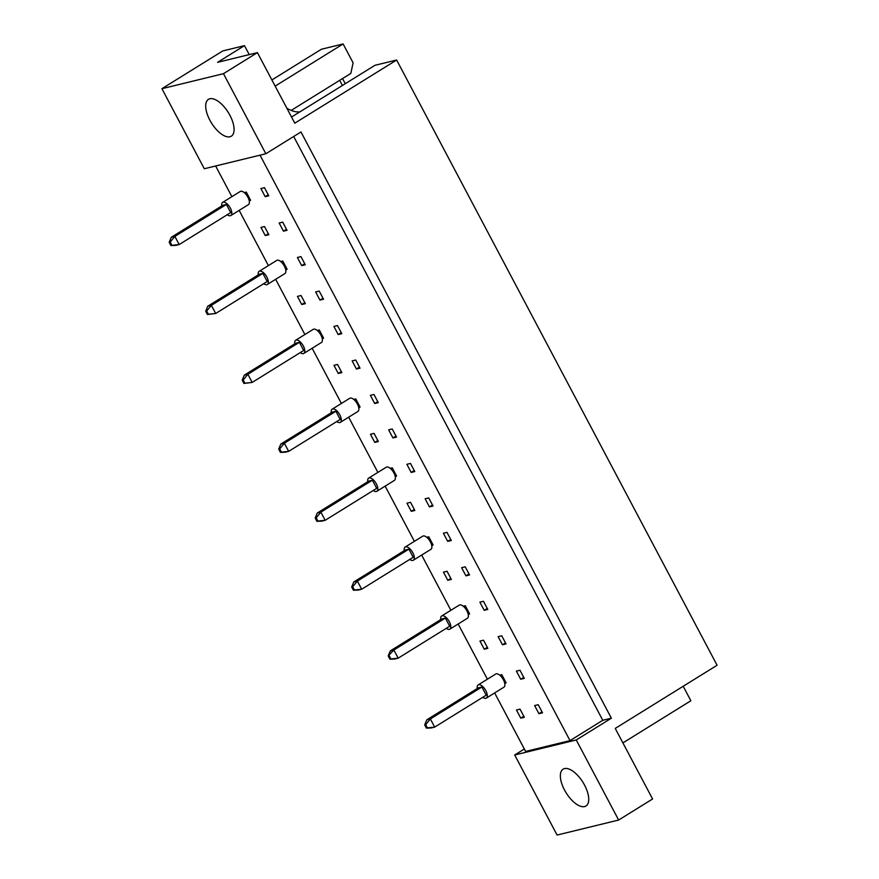 <?xml version="1.0" encoding="UTF-8"?>
<svg xmlns="http://www.w3.org/2000/svg" width="879" height="879" viewBox="0 0 879 879"><rect width="100%" height="100%" fill="white"/><g stroke="black" fill="none" stroke-linecap="round" stroke-linejoin="round"><path stroke-width="1.32" d="M564.494 768.587A21.689 9.911 -121.8 0 0 563.12 769.158A21.689 9.911 -121.8 0 0 565.296 791.43A21.689 9.911 -121.8 0 0 584.612 806.581A21.689 9.911 -121.8 0 0 585.974 806.01A21.689 9.911 -121.8 0 0 583.799 783.738A21.689 9.911 -121.8 0 0 564.494 768.587M209.828 98.756A21.689 9.911 -121.8 0 0 208.466 99.327A21.689 9.911 -121.8 0 0 210.641 121.599A21.689 9.911 -121.8 0 0 229.946 136.761A21.689 9.911 -121.8 0 0 231.32 136.19A21.689 9.911 -121.8 0 0 229.144 113.918A21.689 9.911 -121.8 0 0 209.828 98.756M538.223 704.705L534.641 705.573L538.948 713.715L542.53 712.847L538.223 704.705M520.775 718.154L524.345 717.275L520.038 709.133L516.456 710.001L520.775 718.154L523.807 716.264M519.972 670.237L516.391 671.106L520.698 679.247L524.28 678.379L519.972 670.237M504.777 683.631L506.095 682.807L501.788 674.665L499.744 675.16M501.722 635.77L498.14 636.638L502.447 644.779L506.029 643.911L501.722 635.77M484.274 649.207L487.845 648.339L483.538 640.198L479.956 641.066L484.274 649.207L487.307 647.329M483.472 601.291L479.89 602.17L484.197 610.312L487.779 609.444L483.472 601.291M468.276 614.696L469.595 613.872L465.288 605.73L463.244 606.224M465.222 566.823L461.64 567.702L465.947 575.844L469.529 574.965L465.222 566.823M447.774 580.272L451.345 579.404L447.037 571.262L443.455 572.13L447.774 580.272L450.817 578.393M446.971 532.355L443.39 533.234L447.697 541.376L451.279 540.497L446.971 532.355M431.776 545.749L433.094 544.936L428.787 536.794L426.744 537.289M428.721 497.888L425.139 498.767L429.446 506.908L433.028 506.029L428.721 497.888M411.273 511.336L414.844 510.468L410.537 502.327L406.955 503.195L411.273 511.336L414.317 509.446M410.471 463.42L406.889 464.299L411.196 472.441L414.778 471.562L410.471 463.42M395.275 476.814L396.594 476L392.287 467.859L390.243 468.353M392.221 428.952L388.639 429.831L392.946 437.973L396.528 437.094L392.221 428.952M374.773 442.401L378.344 441.533L374.036 433.391L370.455 434.259L374.773 442.401L377.816 440.511M373.971 394.484L370.389 395.363L374.696 403.505L378.278 402.626L373.971 394.484M358.775 407.878L360.093 407.065L355.786 398.923L353.743 399.418M355.72 360.016L352.138 360.884L356.445 369.037L360.027 368.158L355.72 360.016M338.272 373.465L341.843 372.597L337.536 364.455L333.954 365.323L338.272 373.465L341.316 371.575M337.47 325.549L333.888 326.417L338.195 334.558L341.777 333.69L337.47 325.549M322.274 338.942L323.593 338.118L319.286 329.977L317.242 330.482M319.22 291.081L315.638 291.949L319.945 300.091L323.527 299.223L319.22 291.081M301.772 304.53L305.354 303.651L301.036 295.509L297.454 296.388L301.772 304.53L304.815 302.64M300.97 256.613L297.388 257.481L301.695 265.623L305.277 264.755L300.97 256.613M285.774 270.007L287.103 269.183L282.785 261.041L280.742 261.546M282.719 222.145L279.137 223.013L283.445 231.155L287.026 230.287L282.719 222.145M265.271 235.594L268.853 234.715L264.535 226.573L260.953 227.452L265.271 235.594L268.315 233.704M264.469 187.677L260.887 188.545L265.194 196.687L268.776 195.819L264.469 187.677M249.273 201.071L250.603 200.247L246.285 192.105L244.241 192.611M260.019 155.165L570.01 740.623L525.631 751.435L494.657 692.938M487.384 679.214L458.157 624.002M450.883 610.279L421.656 555.067M414.394 541.343L385.156 486.131M377.893 472.408L348.655 417.195M341.393 403.472L312.155 348.26M304.892 334.536L275.654 279.313M268.392 265.601L239.154 210.378M231.891 196.665L215.641 165.988M265.854 153.748L204.302 168.746L161.912 88.691L223.464 73.682L265.854 153.748L300.981 131.96L611.377 718.198L576.25 739.975L618.64 820.041L557.088 835.05L514.698 754.984L524.334 749.007M249.229 54.619L244.472 45.642L222.794 50.927L161.912 88.691M271.897 79.956L321.428 49.235L343.118 43.95L353.116 62.838L350.82 73.418L291.191 110.413M223.464 73.682L257.415 52.619L294.784 123.181L396.638 60.014L717.088 665.249L615.234 728.416L652.592 798.989L618.64 820.041M396.638 60.014L374.948 65.299L300.025 111.776A43.368 19.821 58.2 0 1 286.873 108.26M342.546 78.561L345.271 83.703M622.903 742.909L690.872 700.75L683.203 686.257M275.149 86.109L343.118 43.95M257.415 52.619L217.552 62.343L244.472 45.642M576.25 739.975L514.698 754.984M342.414 85.483L339.69 80.33M611.377 718.198L602.785 720.286L570.01 740.623M268.238 194.808L265.194 196.687M286.488 229.276L283.445 231.155M304.738 263.744L301.695 265.623M322.989 298.212L319.945 300.091M341.239 332.68L338.195 334.558M359.489 367.147L356.445 369.037M377.739 401.615L374.696 403.505M395.989 436.083L392.946 437.973M414.24 470.551L411.196 472.441M432.49 505.018L429.446 506.908M450.74 539.486L447.697 541.376M468.99 573.954L465.947 575.844M487.241 608.422L484.197 610.312M505.491 642.89L502.447 644.779M523.741 677.357L520.698 679.247M541.991 711.825L538.948 713.715M300.025 111.776L291.52 117.039M602.785 720.286L293.674 136.487M227.232 214.74A7.746 3.538 -121.8 0 0 230.342 215.74A7.746 3.538 -121.8 0 0 230.836 215.542A7.746 3.538 -121.8 0 0 230.056 207.587A7.746 3.538 -121.8 0 0 223.156 202.17A7.746 3.538 -121.8 0 0 222.673 202.379A7.746 3.538 -121.8 0 0 221.783 205.961M230.836 215.542L248.394 204.653A7.746 3.538 -121.8 0 0 247.614 196.698A7.746 3.538 -121.8 0 0 240.714 191.281A7.746 3.538 -121.8 0 0 240.231 191.49L222.673 202.379M226.386 204.455L174.866 236.407L179.184 244.549L230.694 212.597L226.386 204.455L222.805 205.323L171.295 237.275L174.866 236.407L170.196 242.066L169.186 242.307L170.911 245.56L171.921 245.318L170.196 242.066M171.921 245.318L179.184 244.549L175.602 245.417L170.911 245.56M171.295 237.275L169.186 242.307M246.285 192.105L244.758 193.05M263.733 283.675A7.746 3.538 -121.8 0 0 266.842 284.686A7.746 3.538 -121.8 0 0 267.337 284.477A7.746 3.538 -121.8 0 0 266.557 276.522A7.746 3.538 -121.8 0 0 259.657 271.117A7.746 3.538 -121.8 0 0 259.173 271.314A7.746 3.538 -121.8 0 0 258.283 274.896M267.337 284.477L284.895 273.589A7.746 3.538 -121.8 0 0 284.115 265.634A7.746 3.538 -121.8 0 0 277.215 260.217A7.746 3.538 -121.8 0 0 276.731 260.426L259.173 271.314M262.887 273.391L211.367 305.343L215.685 313.484L267.194 281.533L262.887 273.391L259.305 274.259L207.796 306.211L211.367 305.343L206.697 311.001L205.686 311.243L207.411 314.506L208.422 314.253L206.697 311.001M208.422 314.253L215.685 313.484L207.411 314.506M207.796 306.211L205.686 311.243M282.785 261.041L281.258 261.986M300.233 352.611A7.746 3.538 -121.8 0 0 303.343 353.622A7.746 3.538 -121.8 0 0 303.837 353.413A7.746 3.538 -121.8 0 0 303.057 345.458A7.746 3.538 -121.8 0 0 296.157 340.052A7.746 3.538 -121.8 0 0 295.674 340.25A7.746 3.538 -121.8 0 0 294.784 343.832M303.837 353.413L321.395 342.524A7.746 3.538 -121.8 0 0 320.615 334.569A7.746 3.538 -121.8 0 0 313.715 329.153A7.746 3.538 -121.8 0 0 313.232 329.361L295.674 340.25M299.387 342.327L247.867 374.278L252.185 382.42L303.694 350.468L299.387 342.327L295.805 343.195L244.296 375.146L247.867 374.278L243.197 379.937L242.186 380.178L243.912 383.442L244.922 383.189L243.197 379.937M244.922 383.189L252.185 382.42L243.912 383.442M244.296 375.146L242.186 380.178M319.286 329.977L317.758 330.933M336.734 421.546A7.746 3.538 -121.8 0 0 339.843 422.557A7.746 3.538 -121.8 0 0 340.338 422.349A7.746 3.538 -121.8 0 0 339.558 414.394A7.746 3.538 -121.8 0 0 332.658 408.988A7.746 3.538 -121.8 0 0 332.163 409.185A7.746 3.538 -121.8 0 0 331.284 412.767M340.338 422.349L357.896 411.46A7.746 3.538 -121.8 0 0 357.116 403.505A7.746 3.538 -121.8 0 0 350.216 398.088A7.746 3.538 -121.8 0 0 349.732 398.297L332.163 409.185M335.888 411.262L284.367 443.214L288.686 451.356L340.195 419.404L335.888 411.262L332.306 412.13L280.797 444.082L284.367 443.214L279.698 448.872L278.687 449.114L280.412 452.377L281.423 452.136L279.698 448.872M281.423 452.136L288.686 451.356L285.104 452.224L280.412 452.377M280.797 444.082L278.687 449.114M355.786 398.923L354.259 399.868M373.234 490.493A7.746 3.538 -121.8 0 0 376.344 491.493A7.746 3.538 -121.8 0 0 376.827 491.284A7.746 3.538 -121.8 0 0 376.058 483.329A7.746 3.538 -121.8 0 0 369.158 477.923A7.746 3.538 -121.8 0 0 368.664 478.121A7.746 3.538 -121.8 0 0 367.785 481.703M376.827 491.284L394.396 480.395A7.746 3.538 -121.8 0 0 393.616 472.441A7.746 3.538 -121.8 0 0 386.716 467.035A7.746 3.538 -121.8 0 0 386.233 467.232L368.664 478.121M372.388 480.198L320.868 512.149L325.186 520.291L376.695 488.339L372.388 480.198L368.806 481.077L317.297 513.017L320.868 512.149L316.198 517.808L315.187 518.05L316.912 521.313L317.912 521.071L316.198 517.808M317.912 521.071L325.186 520.291L321.604 521.159L316.912 521.313M317.297 513.017L315.187 518.05M392.287 467.859L390.759 468.804M409.735 559.429A7.746 3.538 -121.8 0 0 412.844 560.428A7.746 3.538 -121.8 0 0 413.328 560.231A7.746 3.538 -121.8 0 0 412.559 552.276A7.746 3.538 -121.8 0 0 405.658 546.859A7.746 3.538 -121.8 0 0 405.164 547.057A7.746 3.538 -121.8 0 0 404.285 550.639M413.328 560.231L430.897 549.331A7.746 3.538 -121.8 0 0 430.117 541.376A7.746 3.538 -121.8 0 0 423.217 535.97A7.746 3.538 -121.8 0 0 422.733 536.168L405.164 547.057M408.889 549.133L357.368 581.085L361.687 589.227L413.196 557.275L408.889 549.133L405.307 550.012L353.797 581.964L357.368 581.085L352.699 586.743L351.688 586.996L353.413 590.249L354.413 590.007L352.699 586.743M354.413 590.007L361.687 589.227L358.105 590.106L353.413 590.249M353.797 581.964L351.688 586.996M428.787 536.794L427.26 537.739M446.235 628.364A7.746 3.538 -121.8 0 0 449.345 629.364A7.746 3.538 -121.8 0 0 449.828 629.166A7.746 3.538 -121.8 0 0 449.059 621.211A7.746 3.538 -121.8 0 0 442.159 615.794A7.746 3.538 -121.8 0 0 441.665 616.003A7.746 3.538 -121.8 0 0 440.786 619.574M449.828 629.166L467.397 618.267A7.746 3.538 -121.8 0 0 466.617 610.312A7.746 3.538 -121.8 0 0 459.717 604.906A7.746 3.538 -121.8 0 0 459.234 605.104L441.665 616.003M445.389 618.069L393.869 650.02L398.187 658.162L449.696 626.211L445.389 618.069L441.807 618.948L390.298 650.899L393.869 650.02L388.188 655.932L389.913 659.184L390.913 658.942L389.188 655.679M390.913 658.942L398.187 658.162L394.605 659.041L389.913 659.184M390.298 650.899L388.188 655.932M465.288 605.73L463.76 606.675M482.736 697.3A7.746 3.538 -121.8 0 0 485.845 698.3A7.746 3.538 -121.8 0 0 486.329 698.102A7.746 3.538 -121.8 0 0 485.549 690.147A7.746 3.538 -121.8 0 0 478.659 684.73A7.746 3.538 -121.8 0 0 478.165 684.939A7.746 3.538 -121.8 0 0 477.286 688.51M486.329 698.102L503.898 687.202A7.746 3.538 -121.8 0 0 503.118 679.247A7.746 3.538 -121.8 0 0 496.217 673.841A7.746 3.538 -121.8 0 0 495.734 674.039L478.165 684.939M481.89 687.004L430.369 718.956L434.687 727.098L486.197 695.157L481.89 687.004L478.308 687.883L426.787 719.835L430.369 718.956L425.689 724.626L424.689 724.867L426.414 728.12L427.414 727.878L425.689 724.626M427.414 727.878L434.687 727.098L431.106 727.977L426.414 728.12M426.787 719.835L424.689 724.867M501.788 674.665L500.261 675.61"/></g></svg>
